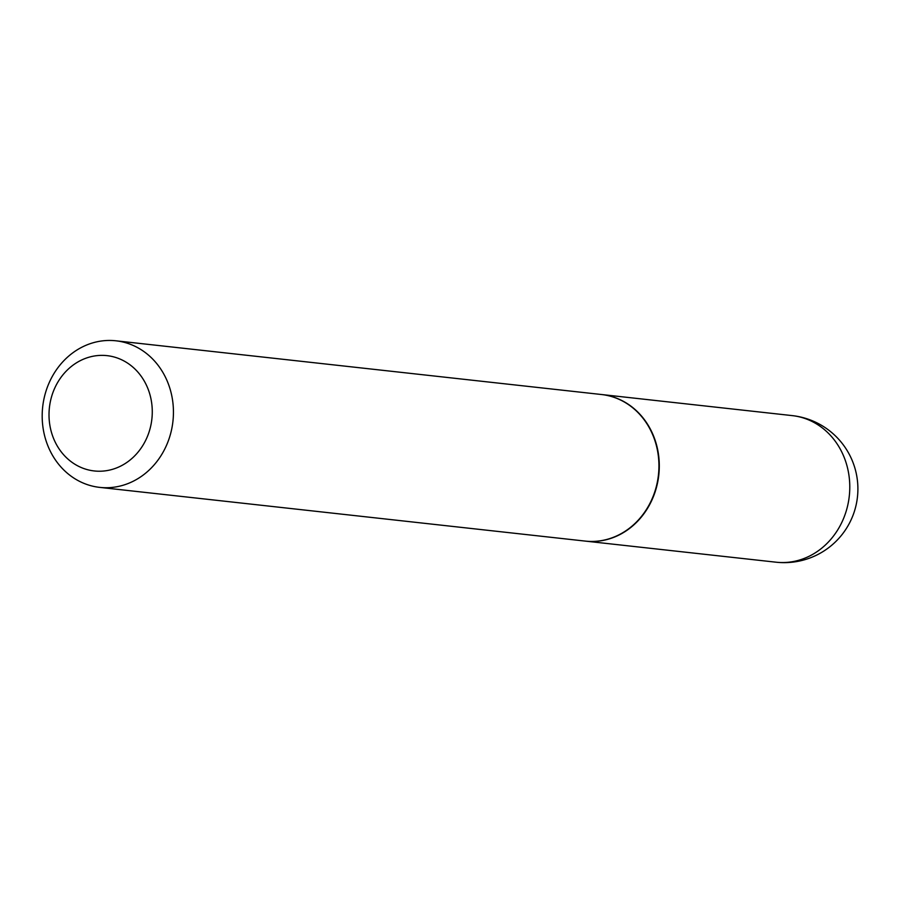 <?xml version="1.0" encoding="UTF-8"?>
<svg xmlns="http://www.w3.org/2000/svg" width="903" height="903" viewBox="0 0 903 903"><rect width="100%" height="100%" fill="white"/><g stroke="black" fill="none" stroke-linecap="round" stroke-linejoin="round"><path stroke-width="1.35" d="M585.381 541.111A73.741 65.524 -83.7 0 0 585.562 541.134A73.741 65.524 -83.7 0 0 651.887 500.138A73.741 65.524 -83.7 0 0 601.77 394.543A73.741 65.524 -83.7 0 0 601.59 394.521M99.702 487.383L585.2 541.089A73.741 65.524 -83.7 0 0 655.973 487.868A73.741 65.524 -83.7 0 0 623.612 401.609A73.741 65.524 -83.7 0 0 601.421 394.509L115.923 340.803A73.741 65.524 -83.7 0 0 45.15 394.024A73.741 65.524 -83.7 0 0 77.511 480.272A73.741 65.524 -83.7 0 0 99.702 487.383A73.741 65.524 -83.7 0 0 170.475 434.162A73.741 65.524 -83.7 0 0 138.114 347.903A73.741 65.524 -83.7 0 0 115.923 340.803M76.8 465.361A58.006 51.55 -83.7 0 0 146.444 438.711A58.006 51.55 -83.7 0 0 124.479 361.234A58.006 51.55 -83.7 0 0 54.846 387.884A58.006 51.55 -83.7 0 0 76.8 465.361M792.258 415.617A73.741 73.741 0 0 1 854.419 511.29A73.741 73.741 0 0 1 776.049 562.197A73.741 65.524 -83.7 0 0 842.375 521.212A73.741 65.524 -83.7 0 0 814.45 422.728A73.741 65.524 -83.7 0 0 792.258 415.617L601.77 394.543M776.049 562.197L585.562 541.134"/></g></svg>
